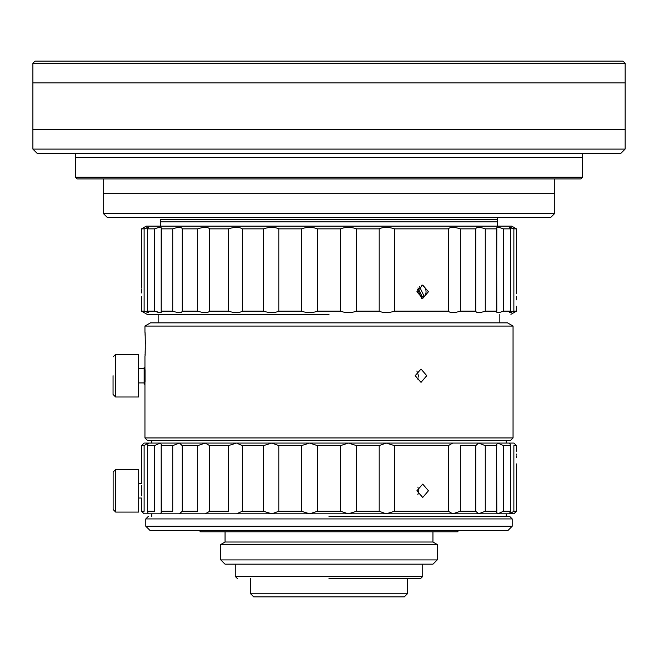 <?xml version="1.0" encoding="UTF-8"?>
<svg xmlns="http://www.w3.org/2000/svg" width="658" height="658" viewBox="0 0 658 658"><rect width="100%" height="100%" fill="white"/><g stroke="black" fill="none" stroke-linecap="round" stroke-linejoin="round"><path stroke-width="0.99" d="M146.15 227.956L148.461 227.578L147.491 228.852L154.622 228.852C159.688 226.903 161.876 226.903 161.194 228.852L172.733 228.852C178.441 226.903 181.608 226.903 182.233 228.852L197.671 228.852C203.783 226.903 207.788 226.903 209.688 228.852L228.359 228.852C234.593 226.903 239.265 226.903 242.358 228.852L263.439 228.852C269.533 226.903 274.657 226.903 278.811 228.852L301.38 228.852C307.072 226.903 312.427 226.903 317.46 228.852L317.46 311.152L340.54 311.152L340.54 228.852C345.565 226.903 350.928 226.903 356.62 228.852L379.189 228.852C383.334 226.903 388.459 226.903 394.561 228.852L448.312 228.852C450.212 226.903 454.209 226.903 460.329 228.852L475.767 228.852C476.384 226.903 479.55 226.903 485.267 228.852L496.806 228.852L496.625 228.178C496.815 226.936 499.068 227.158 503.378 228.852L510.509 228.852L509.539 227.578C509.637 227.1 511.077 227.528 513.873 228.852L516.456 228.852L513.873 228.852L513.873 311.152L516.456 311.152L516.456 306.25L516.456 311.152L513.873 311.152C511.077 312.476 509.629 312.895 509.539 312.418L510.509 311.152L510.509 228.852L503.378 228.852L503.378 311.152L510.509 311.152L510.509 228.852L509.539 227.578L513.873 228.852L513.873 311.152L509.539 312.418L510.509 311.152L503.378 311.152C499.068 312.838 496.815 313.068 496.625 311.826L496.806 228.852L485.267 228.852L485.267 311.152L496.806 311.152L496.625 228.178M329 314.343L147.079 314.343L329 314.343M161.374 228.194L161.194 311.152L172.733 311.152C178.45 313.093 181.624 313.093 182.233 311.152L197.671 311.152L197.671 228.852L182.233 228.852L182.233 311.152C181.616 313.093 178.45 313.093 172.733 311.152L172.733 228.852C178.441 226.903 181.608 226.903 182.233 228.852L182.233 311.152L197.671 311.152C203.799 313.093 207.796 313.093 209.688 311.152L228.359 311.152L228.359 228.852L209.688 228.852L209.688 311.152C207.788 313.093 203.791 313.093 197.671 311.152L197.671 228.852C203.774 226.903 207.78 226.903 209.688 228.852L209.688 311.152L228.359 311.152C234.61 313.093 239.273 313.093 242.358 311.152C239.265 313.093 234.602 313.093 228.359 311.152L228.359 228.852C234.585 226.903 239.257 226.903 242.358 228.852L242.358 311.152L263.439 311.152L263.439 228.852L242.358 228.852L242.358 311.152L263.439 311.152C269.55 313.093 274.674 313.093 278.811 311.152C274.666 313.093 269.541 313.093 263.439 311.152L263.439 228.852C269.525 226.903 274.649 226.903 278.811 228.852L278.811 311.152L301.38 311.152C307.089 313.093 312.443 313.093 317.46 311.152C312.435 313.093 307.072 313.093 301.38 311.152L301.38 228.852L278.811 228.852L278.811 311.152L301.38 311.152L301.38 228.852C307.064 226.903 312.418 226.903 317.46 228.852L340.54 228.852C345.557 226.903 350.911 226.903 356.62 228.852L356.62 311.152L379.189 311.152L379.189 228.852C383.326 226.903 388.45 226.903 394.561 228.852L394.561 311.152L448.312 311.152L448.312 228.852L394.561 228.852L394.561 311.152C388.467 313.093 383.343 313.093 379.189 311.152L379.189 228.852L356.62 228.852L356.62 311.152C350.928 313.093 345.573 313.093 340.54 311.152L340.54 228.852L317.46 228.852L317.46 311.152L340.54 311.152C345.582 313.093 350.936 313.093 356.62 311.152L379.189 311.152C383.351 313.093 388.475 313.093 394.561 311.152L448.312 311.152L448.312 228.852C450.204 226.903 454.201 226.903 460.329 228.852L460.329 311.152L475.767 311.152L475.767 228.852L460.329 228.852L460.329 311.152C454.217 313.093 450.212 313.093 448.312 311.152C450.22 313.093 454.226 313.093 460.329 311.152L475.767 311.152L475.767 228.852C476.376 226.903 479.55 226.903 485.267 228.852L485.267 311.152C479.559 313.093 476.392 313.093 475.767 311.152C476.392 313.093 479.559 313.093 485.267 311.152L496.806 311.152C496.132 313.093 498.32 313.093 503.378 311.152L503.378 228.852C498.312 226.903 496.124 226.903 496.806 228.852M160.231 312.624L154.622 311.152L154.622 228.852L147.491 228.852L147.491 311.152L154.622 311.152C159.688 313.093 161.876 313.093 161.194 311.152L172.733 311.152L172.733 228.852L161.194 228.852L161.185 312.311M148.461 312.46L147.491 311.152L148.461 312.418L144.127 311.152L144.127 228.852L141.544 228.852L144.127 228.852L148.461 227.578L147.491 228.852L147.491 311.152L154.622 311.152L154.622 228.852C159.68 226.903 161.876 226.903 161.194 228.852L161.374 228.178M148.206 312.624L144.127 311.152L141.544 311.152L147.079 314.343L141.544 311.152L144.127 311.152L144.127 228.852M179.412 312.624L180.835 312.46M181.411 312.237L181.97 311.777M329 226.13L511.743 226.13L516.456 228.852L516.456 293.468L516.456 228.852L511.743 226.13L146.257 226.13L329 226.13M516.349 299.859C516.464 308.1 516.464 308.1 516.349 299.859C516.464 291.626 516.464 291.626 516.349 299.859C516.464 291.626 516.464 291.626 516.349 299.859C516.464 308.1 516.464 308.1 516.349 299.859L516.357 298.617L516.349 299.859M516.382 296.413L516.365 297.416L516.382 296.413M144.949 332.249L144.949 326.064L513.051 326.064L144.949 326.064L150.485 322.864L507.515 322.864L513.051 326.064L513.051 437.948L513.051 326.064L507.515 322.864L150.485 322.864L144.949 326.064L144.949 332.241C145.369 331.459 145.369 356.883 144.949 356.101C145.369 356.883 145.369 331.459 144.949 332.241M144.974 332.611L145.023 333.343L144.974 332.611M145.064 334.116L145.147 335.769L145.064 334.116M145.286 340.079L145.336 344.167L145.286 340.079M145.286 348.041L145.147 352.581L145.286 348.041M145.064 354.201L145.023 355.024L145.064 354.201M144.949 367.172L144.151 367.172L144.949 367.172L144.949 356.101L144.949 437.948L513.051 437.948L144.949 437.948L144.949 384.214L144.151 384.214L144.151 367.172L144.151 384.214L144.949 384.214M145.048 381.722L145.048 369.673M415.182 375.693L421.021 369.023L426.746 375.693L421.021 382.372L415.182 375.693L421.021 369.023L426.746 375.693L421.021 382.372L415.182 375.693M509.539 443.418L509.86 443.064L510.509 445.622L510.509 511.258L503.378 511.258L497.917 513.808L509.86 513.808L510.509 511.258L503.378 511.258L503.378 445.622L510.509 445.622L503.378 445.622L497.917 443.064L496.625 444.454L496.806 511.258L485.267 511.258L478.588 513.808L475.767 511.258L460.329 511.258L452.72 513.808L497.917 513.808L496.625 512.426L496.806 511.258L485.267 511.258L485.267 445.622L496.806 445.622L485.267 445.622L478.588 443.064L475.767 445.622L460.329 445.622L460.329 511.258L475.767 511.258L475.767 445.622L478.588 443.064L485.267 445.622L485.267 511.258L478.588 513.808L475.767 511.258L475.767 445.622L460.329 445.622L460.329 511.258L452.72 513.808L386.139 513.808L452.72 513.808L448.312 511.258L448.312 445.622L394.561 445.622L448.312 445.622L452.72 443.064L386.139 443.064L394.561 445.622L394.561 511.258L386.139 513.808L348.329 513.808L386.139 513.808L379.189 511.258L379.189 445.622L356.62 445.622L379.189 445.622L386.139 443.064L348.329 443.064L386.139 443.064L394.561 445.622L394.561 511.258L386.139 513.808L379.189 511.258L356.62 511.258L348.329 513.808L309.671 513.808L348.329 513.808L340.54 511.258L317.46 511.258L340.54 511.258L340.54 445.622L317.46 445.622L340.54 445.622L348.329 443.064L356.62 445.622L356.62 511.258L348.329 513.808L340.54 511.258L340.54 445.622L348.329 443.064L309.671 443.064L317.46 445.622L317.46 511.258L309.671 513.808L271.861 513.808L263.439 511.258L242.358 511.258L236.551 513.808L309.671 513.808L301.38 511.258L278.811 511.258L271.861 513.808L278.811 511.258L301.38 511.258L301.38 445.622L309.671 443.064L317.46 445.622L317.46 511.258L309.671 513.808L301.38 511.258L301.38 445.622L278.811 445.622L278.811 511.258L278.811 445.622L301.38 445.622L309.671 443.064L271.861 443.064L278.811 445.622L271.861 443.064L263.439 445.622L242.358 445.622L242.358 511.258L263.439 511.258L263.439 445.622L242.358 445.622L236.551 443.064L271.861 443.064L236.551 443.064L242.358 445.622L242.358 511.258L236.551 513.808L205.28 513.808L209.688 511.258L228.359 511.258L228.359 445.622L209.688 445.622L228.359 445.622L236.551 443.064L205.28 443.064L209.688 445.622L209.688 511.258L228.359 511.258L228.359 445.622L236.551 443.064L205.28 443.064L209.688 445.622L209.688 511.258L205.28 513.808L179.412 513.808L182.233 511.258L197.671 511.258L197.671 445.622L182.233 445.622L182.233 511.258L197.671 511.258L197.671 445.622L205.28 443.064L179.412 443.064L182.233 445.622L197.671 445.622L205.28 443.064L160.083 443.064L161.374 444.446L160.083 443.064L179.412 443.064L172.733 445.622L179.412 443.064L182.233 445.622L182.233 511.258L179.412 513.808L160.083 513.808L161.374 512.426L161.194 511.258L172.733 511.258L172.733 445.622L161.194 445.622L161.194 511.258L172.733 511.258L172.733 445.622L161.194 445.622L161.374 512.426L160.083 513.808L148.14 513.808L147.491 511.258L154.622 511.258L154.622 445.622L147.491 445.622L154.622 445.622L160.083 443.064L148.14 443.064L147.491 445.622L147.491 511.258L154.622 511.258L154.622 445.622L160.083 443.064L148.14 443.064L148.461 443.418L148.14 443.064L144.127 445.622L141.544 445.622L141.544 483.54L138.698 483.54L141.544 483.54L141.544 445.622L144.094 443.064L148.14 443.064L144.094 443.064L141.544 445.622L144.127 445.622L144.127 511.258L141.544 511.258L144.094 513.808L141.544 511.258L144.127 511.258L144.127 445.622L148.14 443.064L147.491 445.622L147.491 511.258L148.14 513.808L144.094 513.808L271.861 513.808L263.439 511.258L263.439 445.622L271.861 443.064L348.329 443.064L356.62 445.622L356.62 511.258L379.189 511.258L379.189 445.622L386.139 443.064L497.917 443.064L503.378 445.622L503.378 511.258L497.917 513.808L496.625 512.426L496.625 444.446L497.917 443.064L513.906 443.064L516.456 445.622L513.873 445.622L513.873 511.258L509.86 513.808L509.539 513.462L510.509 511.258L510.509 445.622L509.86 443.064L513.906 443.064L516.456 445.622L513.873 445.622L513.873 511.258L516.456 511.258L516.456 463.939L516.456 511.258L513.873 511.258L509.86 513.808L513.906 513.808L516.456 511.258L513.906 513.808L509.539 513.462M419.327 286.329L424.278 296.544A6.679 5.782 90 0 0 425.825 289.931A6.679 5.782 90 0 0 421.507 285.227A6.679 5.782 90 0 1 425.825 289.931A6.679 5.782 90 0 1 424.278 296.544L422.148 296.544L424.278 296.544L419.327 286.329M428.448 291.741L422.732 298.419L416.892 291.741L422.732 285.07L428.448 291.741L422.732 298.419L416.892 291.741L422.732 285.07L428.448 291.741M421.498 298.271A6.679 5.782 90 0 0 421.704 298.206L417.337 289.191L421.704 298.206A6.679 5.782 90 0 1 421.498 298.271M421.285 297.342A6.679 5.782 90 0 0 422.148 296.544L417.962 287.9L422.148 296.544A6.679 5.782 90 0 1 421.285 297.342M141.659 290.441L141.643 289.191L141.659 290.441M141.626 288.122L141.602 287.003L141.626 288.122M141.593 286.666L141.544 228.852L146.257 226.13L141.544 228.852L141.593 286.666M141.659 291.741C141.528 283.146 141.528 283.146 141.659 291.741C141.528 300.352 141.528 300.352 141.659 291.741C141.528 283.146 141.528 283.146 141.659 291.741C141.528 300.352 141.528 300.352 141.659 291.741L141.659 292.974L141.659 291.741M141.569 297.589L141.602 296.462L141.569 297.589M75.505 177.224L75.505 153.363L75.505 157.575L582.495 157.575L582.495 153.363L582.495 177.224L75.505 177.224L77.208 178.927L580.792 178.927L582.495 177.224M113.135 490.778L113.135 509.522L115.685 512.08L138.698 512.08L138.698 490.778L138.698 512.08L115.685 512.08L115.685 490.778L115.685 512.08L113.135 509.522L113.135 472.033L113.135 490.778M509.86 513.808L452.72 513.808L448.312 511.258L394.561 511.258L448.312 511.258L448.312 445.622L452.72 443.064L509.86 443.064M113.053 375.693L113.053 394.438L115.611 396.996L138.616 396.996L138.616 375.693L138.616 396.996L115.611 396.996L115.611 375.693L115.611 396.996L113.053 394.438L113.053 375.693M115.611 354.399L115.611 375.693L115.611 354.399L138.616 354.399L138.616 375.693L138.616 354.399L115.611 354.399L113.053 356.957L115.611 354.399M88.287 178.927L569.713 178.927M418.858 490.778L417.888 487.052L418.858 490.778L417.896 494.512L418.858 490.778M516.349 457.549C516.464 465.782 516.464 465.782 516.349 457.549C516.464 449.315 516.464 449.315 516.349 457.549C516.464 449.315 516.464 449.315 516.349 457.549C516.464 465.782 516.464 465.782 516.349 457.549L516.357 456.298L516.349 457.549M516.382 454.094L516.365 455.097L516.382 454.094M103.199 213.348L554.801 213.348L550.54 217.609L107.46 217.609L103.199 213.348L103.199 178.927M160.716 219.311L160.716 226.13L160.716 221.869L497.284 221.869L497.284 226.13L497.284 217.609L497.284 219.311L160.716 219.311M329 578.571L420.602 578.571L422.732 576.441L422.732 564.169L422.732 576.441L329 576.441L422.732 576.441L420.602 578.571L329 578.571M329 530.513L507.935 530.513L512.195 526.252L512.195 518.923L329 518.923L512.195 518.923L509.646 516.365L512.195 518.923L512.195 526.252L329 526.252L512.195 526.252L507.935 530.513L150.065 530.513L329 530.513M329 516.365L509.646 516.365L329 516.365M141.61 495.902L141.684 490.778C141.528 500.113 141.528 500.113 141.684 490.778C141.528 481.442 141.528 481.442 141.684 490.778L141.61 485.653M417.707 379.09L418.143 378.029M418.381 377.018L418.496 375.693L416.868 371.022L418.496 375.693M257.961 596.872L404.3 596.872L407.392 593.779L407.392 578.571L407.392 593.779L250.608 593.779L250.608 578.571L250.608 593.779L407.392 593.779L404.3 596.872L253.7 596.872L250.608 593.779L253.7 596.872L404.3 596.872L257.961 596.872M115.685 469.483L115.685 490.778L115.685 469.483L138.698 469.483L138.698 490.778L138.698 469.483L115.685 469.483L113.135 472.033L115.685 469.483M416.892 490.778L422.732 484.107L428.448 490.778L422.732 497.456L416.892 490.778L422.732 484.107L428.448 490.778L422.732 497.456L416.892 490.778M329 531.796L457.45 531.796L458.733 530.513L457.45 531.796L200.55 531.796L329 531.796M32.9 149.103L37.161 153.363L620.839 153.363L625.1 149.103L625.1 82.908L32.9 82.908L32.9 149.103L625.1 149.103M235.268 576.441L329 576.441L235.268 576.441L235.268 564.169L235.268 576.441L237.398 578.571L235.268 576.441M147.507 440.506L510.493 440.506L513.051 437.948L510.493 440.506L147.507 440.506L144.949 437.948L147.507 440.506M329 542.019L432.956 542.019L432.956 531.796L432.956 542.019L437.216 544.479L329 544.479L437.216 544.479L437.216 559.909L437.216 544.479L432.956 542.019L225.044 542.019L329 542.019M220.784 544.479L329 544.479L220.784 544.479L225.044 542.019L225.044 531.796L225.044 542.019L220.784 544.479L220.784 559.909L437.216 559.909L220.784 559.909L220.784 544.479M329 564.169L432.956 564.169L437.216 559.909L432.956 564.169L225.044 564.169L329 564.169M145.805 518.923L329 518.923L145.805 518.923L145.805 526.252L329 526.252L145.805 526.252L145.805 518.923L148.354 516.365L145.805 518.923M151.768 443.064L151.768 440.506L151.768 443.064M161.194 311.152L161.251 312.237M496.625 311.818L496.806 311.152M32.9 63.258L625.1 63.258L625.1 129.453L32.9 129.453L32.9 63.258L35.03 61.128L622.97 61.128L625.1 63.258M506.232 440.506L506.232 443.064L506.232 440.506M103.199 193.699L554.801 193.699M510.921 314.343L516.456 311.152L510.921 314.343M141.544 311.152L141.544 298.419L141.544 311.152M499.841 322.864L499.841 314.343L499.841 322.864M158.159 322.864L158.159 314.343L158.159 322.864M554.801 213.348L554.801 178.927M138.698 498.024L141.544 498.024L141.544 511.258L141.544 498.024L138.698 498.024M506.232 516.365L506.232 513.808L506.232 516.365M151.768 516.365L151.768 513.808L151.768 516.365M225.044 564.169L220.784 559.909L225.044 564.169M516.456 451.158L516.456 445.622L516.456 451.158M138.616 382.94L144.151 382.94L138.616 382.94M138.616 368.455L144.151 368.455L138.616 368.455M150.065 530.513L145.805 526.252L150.065 530.513M200.55 531.796L199.267 530.513L200.55 531.796"/></g></svg>
